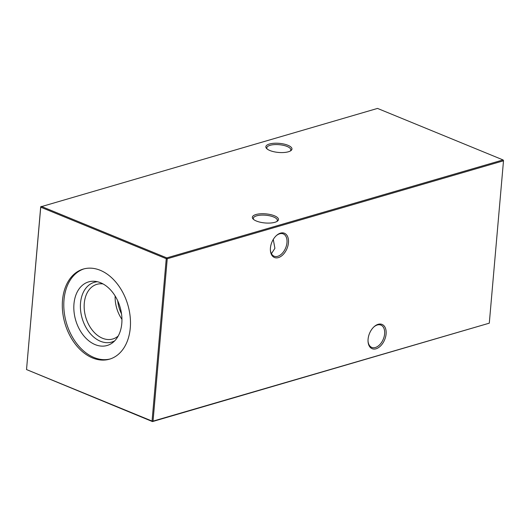 <?xml version="1.0" encoding="UTF-8"?>
<svg xmlns="http://www.w3.org/2000/svg" width="530" height="530" viewBox="0 0 530 530"><rect width="100%" height="100%" fill="white"/><g stroke="black" fill="none" stroke-linecap="round" stroke-linejoin="round"><path stroke-width="0.79" d="M256.407 221.036A13.111 4.565 -175 0 1 253.141 219.042A13.111 4.565 -175 0 1 258.256 214.034A13.111 4.565 -175 0 1 274.421 215.79A13.111 4.565 -175 0 1 277.395 221.162A13.111 4.565 -175 0 1 256.407 221.036M276.799 221.54A12.057 4.2 5 0 0 277.342 220.447A12.057 4.2 5 0 0 273.613 216.982A12.057 4.2 5 0 0 260.76 215.153A12.057 4.2 5 0 0 253.314 218.347A12.057 4.2 5 0 0 253.665 219.513M269.896 150.52A13.111 4.565 -175 0 1 266.63 148.519A13.111 4.565 -175 0 1 271.744 143.517A13.111 4.565 -175 0 1 287.916 145.273A13.111 4.565 -175 0 1 290.884 150.646A13.111 4.565 -175 0 1 269.896 150.52M290.288 151.017A12.057 4.2 5 0 0 290.831 149.93A12.057 4.2 5 0 0 287.108 146.465A12.057 4.2 5 0 0 274.255 144.63A12.057 4.2 5 0 0 266.809 147.824A12.057 4.2 5 0 0 267.153 148.996M368.025 340.962A12.057 7.539 112.3 0 0 371.755 347.402A12.057 7.539 112.3 0 0 375.353 347.508A12.057 7.539 112.3 0 0 384.621 333.827A12.057 7.539 112.3 0 0 380.911 325.089A12.057 7.539 112.3 0 0 377.32 324.983A12.057 7.539 112.3 0 0 373.736 327.05M368.085 339.18A13.111 8.202 -67.7 0 1 373.994 326.805A13.111 8.202 -67.7 0 1 386.105 333.933A13.111 8.202 -67.7 0 1 376.83 348.515A13.111 8.202 -67.7 0 1 368.039 341.313A13.111 8.202 -67.7 0 1 368.085 339.18M270.373 249.769A12.057 7.539 112.3 0 0 274.103 256.209A12.057 7.539 112.3 0 0 277.7 256.315A12.057 7.539 112.3 0 0 286.969 242.641A12.057 7.539 112.3 0 0 283.258 233.896A12.057 7.539 112.3 0 0 279.668 233.796A12.057 7.539 112.3 0 0 276.084 235.863M270.433 247.994A13.111 8.202 -67.7 0 1 276.342 235.618A13.111 8.202 -67.7 0 1 288.452 242.74A13.111 8.202 -67.7 0 1 279.177 257.328A13.111 8.202 -67.7 0 1 270.386 250.127A13.111 8.202 -67.7 0 1 270.433 247.994M271.433 253.685L274.904 248.318L273.275 239.434M118.223 336.007A28.468 19.882 73.8 0 1 112.797 338.988A28.468 19.882 73.8 0 1 84.283 303.233A28.468 19.882 73.8 0 1 96.871 284.332A28.468 19.882 73.8 0 1 103.052 283.941M114.685 340.856A31.124 21.737 73.8 0 1 90.796 334.198A31.124 21.737 73.8 0 1 80.534 302.974A31.124 21.737 73.8 0 1 97.467 281.741M73.968 303.875A33.125 23.134 73.8 0 1 94.751 281.304A33.125 23.134 73.8 0 1 121.794 323.499A33.125 23.134 73.8 0 1 112.632 342.691A33.125 23.134 73.8 0 1 86.099 338.378A33.125 23.134 73.8 0 1 73.968 303.875M110.26 358.942A46.925 32.774 73.8 0 1 64.004 299.788A46.925 32.774 73.8 0 1 84.018 268.869M62.514 300.225A46.925 32.774 73.8 0 1 83.263 269.074A46.925 32.774 73.8 0 1 130.267 328.024A46.925 32.774 73.8 0 1 109.511 359.174A46.925 32.774 73.8 0 1 62.514 300.225M121.516 313.853A26.288 18.364 73.8 0 1 117.733 300.854M489.296 323.168L503.5 160.789L167.242 258.753L153.037 421.131L489.296 323.168L152.474 421.582L26.526 369.562L152.05 421.065L166.254 258.686L40.73 207.177L26.526 369.562L40.704 206.832L41.267 206.382L166.791 257.891L503.05 159.928L377.526 108.418L40.704 206.832M121.946 319.351A28.468 19.882 73.8 0 1 115.136 295.992M152.05 421.065L152.474 421.582L153.037 421.131L152.05 421.065M166.254 258.686L167.242 258.753L166.791 257.891L166.254 258.686M503.474 160.438L503.05 159.928L503.474 160.438"/></g></svg>
